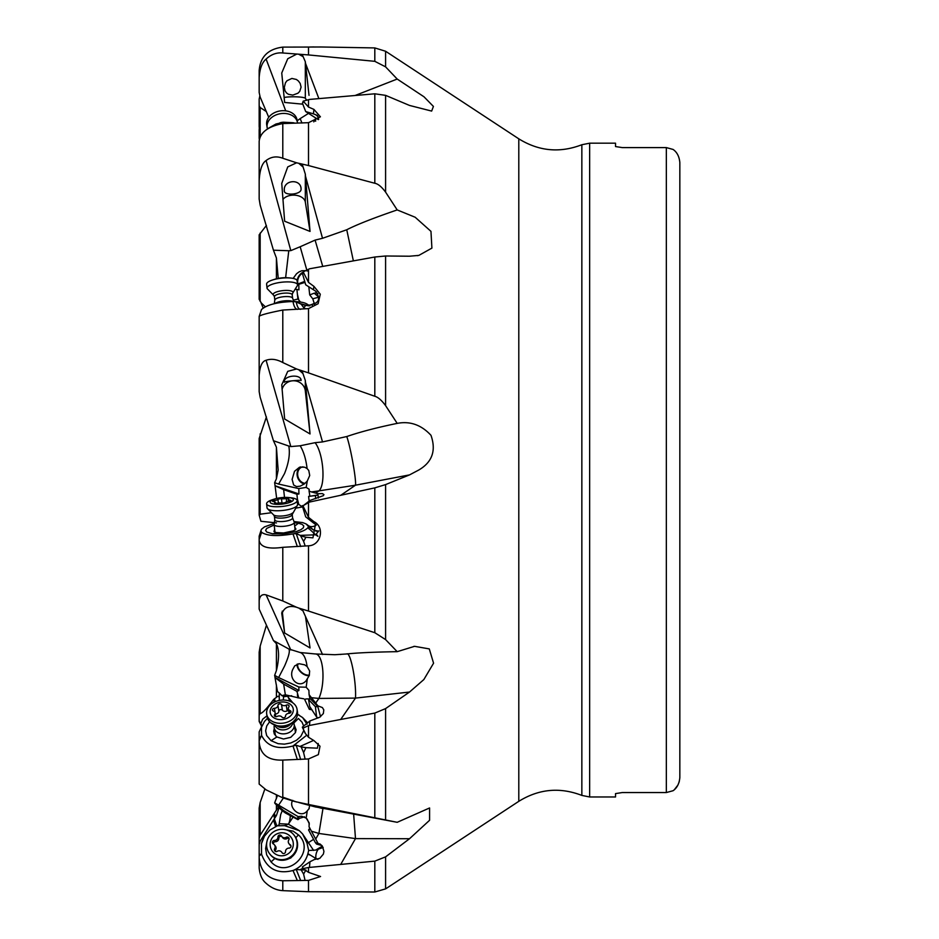 <?xml version="1.0" encoding="UTF-8"?>
<svg xmlns="http://www.w3.org/2000/svg" width="939" height="939" viewBox="0 0 939 939"><rect width="100%" height="100%" fill="white"/><g stroke="black" fill="none" stroke-linecap="round" stroke-linejoin="round"><path stroke-width="1.41" d="M276.406 447.199L278.155 470.075L276.406 478.796L274.634 482.693L278.625 484.078L284.482 473.643A27.008 11.057 109.1 0 0 284.752 472.998L284.775 472.939C288.86 462.446 290.198 453.478 288.778 446.037L273.449 440.731L276.406 447.199L276.406 478.796M285.632 277.698L288.778 250.736L273.449 250.208L276.406 257.99L278.237 278.402M284.505 497.412L283.648 489.642L296.912 494.231L298.919 493.984L275.068 485.721L274.634 482.693M275.068 485.721L276.653 498.445M298.919 493.984L298.813 488.585L278.625 484.078M282.792 362.548L296.607 368.992L308.508 372.877L308.508 308.614L282.792 310.046L282.792 362.548C276.735 359.226 271.171 358.475 266.113 360.283L290.82 446.577L300.175 445.779C303.649 451.495 305.961 459.089 307.1 468.549L304.635 467.188L299.541 467.188L294.506 471.308L292.111 479.43L293.661 485.005L296.595 486.602L300.198 486.167L304.342 483.937L307.288 481.014L306.173 487.4L309.154 489.242L309.084 491.085L311.431 491.93L318.908 490.886C325.915 484.724 323.415 453.244 315.093 442.68L322.523 441.929L346.749 436.541C360.412 431.858 377.232 427.48 397.197 423.383L385.589 405.625L385.589 255.995L374.814 257.016L309.483 268.8L303.203 271.923L308.508 282.393L308.508 269.282M298.813 488.585L306.173 487.4M290.82 446.577L288.778 446.037M307.1 468.549L308.767 470.486L309.717 475.486L307.288 481.014M304.377 483.914A9.12 7.512 71.7 0 1 297.076 473.679A9.12 7.512 71.7 0 1 300.832 466.871M300.175 445.779L315.093 442.68M298.825 369.802L302.957 373.581L305.316 380.495L310.034 433.947L284.634 418.994L281.747 384.837L287.745 371.339L296.607 368.992M297.686 309.318L297.334 309.318C295.351 309.037 293.907 306.454 293.003 301.536L293.79 301.548C300.926 301.712 305.586 302.745 307.769 304.647M308.508 372.877L374.814 396.27C377.994 397.103 381.586 400.225 385.589 405.625M308.508 282.393L313.931 286.372L320.293 294.2L318.11 303.731L308.508 308.614M305.058 308.438L303.602 307.523L305.914 305.492C318.532 304.529 321.713 299.705 315.445 291.008L313.415 289.752L313.931 286.372M300.668 309.283C298.708 309.459 297.229 307.006 296.231 301.935L301.161 304.166L303.602 307.523M293.837 301.572L296.231 301.935M282.792 310.046C268.096 312.969 260.22 315.081 259.164 316.396L259.164 375.588C259.81 366.28 262.122 361.175 266.113 360.283M259.164 319.213L259.164 316.326L261.547 309.494C267.005 304.694 277.498 302.041 293.003 301.536M273.449 440.731L260.162 397.22L259.164 391.633L259.164 375.588M288.778 250.736L290.82 250.619L266.113 160.546C271.171 156.672 276.735 155.921 282.792 158.268L296.607 162.799L308.508 165.557L308.508 122.692L282.792 123.572C268.096 126.425 260.22 132.34 259.164 141.32L259.164 199.045L260.162 205.089L273.449 250.208M285.714 110.837L266.113 59.075C271.171 54.38 276.735 52.349 282.792 52.983L308.508 54.931L308.508 47.056L282.792 47.114C268.096 48.992 260.22 56.833 259.164 70.625L259.164 92.503L260.162 97.093L268.742 117.305M259.164 126.753L259.164 99.123L259.164 105.849L260.162 107.516L266.418 111.612M266.418 225.419L259.164 234.82L259.164 299.295L261.359 303.051L265.303 306.771M266.418 416.904L259.164 438.501L259.164 514.337L270.925 512.788M266.418 625.28L260.162 646.126L259.164 652.194L259.164 715.318L260.162 713.523C262.192 713.452 266.641 708.816 273.495 699.625L277.545 696.398L278.824 696.21L279.341 698.287M276.406 643.673C279.259 649.823 279.259 658.791 276.406 670.587L274.634 675.364L278.625 677.547L284.482 666.221A27.008 4.941 118.7 0 0 284.752 665.61L284.775 665.563C288.86 656.208 290.198 650.68 288.778 648.978L273.449 640.574L276.406 643.673L276.406 670.587M283.308 700.024L283.543 696.715A12.383 2.512 -3.3 0 0 283.496 696.597A12.383 2.512 -3.3 0 0 281.806 695.658A10.294 4.672 -134.6 0 0 277.486 691.597L274.998 677.559L283.648 684.108L296.912 691.374L298.79 697.935L303.767 698.78M279.259 700.424L279.317 693.052M277.404 795.744L274.634 802.857L278.625 805.146L283.367 798.044M283.648 810.627L285.362 812.951L281.806 810.357L274.998 803.467L283.648 810.627L297.393 818.949L304.612 816.813M259.164 857.154L259.164 867.929C259.81 874.902 262.122 880.031 266.113 883.306C271.171 887.848 276.735 890.301 282.792 890.641L308.508 891.721L308.508 880.383L282.792 880.759C268.096 879.62 260.22 871.756 259.164 857.154L259.164 844.619L260.162 841.039L276.406 815.533L279 807.963M259.164 844.619L259.164 838.445L260.162 835.252L278.214 807.305M259.164 849.267L259.164 848.656M259.164 848.962L259.164 825.451M264.857 789.03L260.162 802.528L259.164 808.08L259.164 838.445M275.526 816.989L274.329 813.303M277.404 825.804A13.369 13.158 143.6 0 1 276.899 826.038L269.81 830.099L264.505 836.144L261.476 843.562L261.547 854.161C267.005 869.009 277.498 874.455 293.003 870.5L293.79 870.183C300.926 866.967 305.586 861.626 307.769 854.161L308.673 850.499L307.03 843.128L302.616 833.973L299.341 830.686L284.599 825.651L277.404 825.804A7.101 2.547 176.5 0 0 277.815 825.604A7.101 2.547 176.5 0 0 279.2 823.691L280.691 814.536L282.252 810.662M276.899 826.038L274.329 818.925M296.912 818.268L298.919 817.083L274.634 802.857M259.164 782.48L259.164 741.845L259.164 784.077L266.113 789.863L282.792 797.833L294.517 801.472L308.508 804.465L308.508 758.958L282.792 760.085C268.096 760.625 260.22 754.545 259.164 741.845L259.164 731.868L261.699 726.54M281.806 695.658L285.362 694.801L283.648 684.108M296.912 691.374L298.919 690.529L275.068 677.465L274.634 675.364M311.431 491.93L315.692 493.092L318.908 490.886L355.494 485.193L409.521 474.899L385.589 484.594L374.814 487.869L309.483 502.072L308.508 502.623L308.508 517.319L313.931 521.661C325.117 527.119 321.021 545.5 308.508 545.805L282.792 547.32C268.096 549.385 260.22 547.026 259.164 540.265L259.164 609.129L273.449 640.574M283.648 489.642L274.998 485.768M302.546 507.048L297.921 503.797L297.393 498.996L298.79 504.478M296.912 494.231L297.393 498.996M315.692 493.092L317.887 493.714L317.981 495.006L308.602 496.426A10.47 4.484 -104.2 0 0 308.602 496.426L309.847 495.98L309.084 491.085M315.645 498.703L315.41 495.557L308.602 496.426L309.131 501.215M274.27 523.399L264.505 526.873L261.476 529.279L260.913 530.735L261.547 532.296C267.005 535.993 277.498 536.533 293.003 533.904L293.79 533.739C300.926 532.131 305.586 530.159 307.769 527.824L308.673 526.697L306.044 523.927L302.616 522.577L294.001 521.556M302.381 506.954L296.125 508.093M307.018 524.549L313.603 530.03L308.673 526.697M294.682 526.098L298.426 523.234L294.306 522.741M274.176 524.96L266.735 528.399L265.62 530.312L266.664 532.002L272.568 533.81L284.447 533.857L296.466 531.509L300.926 529.678L303.356 527.8L303.79 525.946L302.088 524.361L298.426 523.234M293.79 533.739L296.231 533.692L300.339 535.371L315.645 534.819L307.933 527.659M315.821 534.96A8.439 0.669 132.5 0 1 316.114 534.385A8.439 0.669 132.5 0 1 318.579 531.181L313.603 530.03M315.645 534.819L317.934 536.333M315.821 531.075A8.439 6.256 130.9 0 0 318.837 530.875M309.483 502.072L309.929 500.464L302.452 506.309A13.522 4.014 173.7 0 1 303.426 506.778L308.508 517.319M317.887 493.714L322.382 493.621L323.943 494.56L323.356 495.663L309.929 500.464M340.704 495.323L355.494 485.193C356.409 479.571 350.47 446.518 346.749 436.541M288.778 648.978L300.175 652.523L315.093 653.943L334.777 654.718L346.749 653.967C356.808 652.84 373.628 652.077 397.197 651.666L385.589 639.588L374.814 632.71L308.508 611.054L308.508 545.805M308.508 611.054L298.825 608.073L302.957 610.855L302.205 609.153M322.523 654.506L302.957 610.855M409.521 474.899L418.665 470.075C432.222 462.211 436.33 450.614 430.978 435.297C421.294 424.862 410.026 420.895 397.197 423.383M308.508 54.931L374.814 61.328L385.589 66.857L397.197 79.052L423.982 96.787L433.419 106.436L431.658 111.084L409.521 105.438L385.589 95.355L374.814 93.806L309.483 99.428L303.203 101.142L308.508 107.046L308.508 99.687M308.508 165.557L374.814 183.269C377.994 183.809 381.586 186.755 385.589 192.119L397.197 209.925L415.155 217.238L430.966 231.358L431.905 248.107L418.829 255.396L409.521 256.218L385.589 255.995M313.415 289.752L305.703 284.799L302.452 273.566L303.203 271.923M305.868 305.492L301.161 304.166M308.438 305.856L300.339 303.684M293.367 300.187L297.921 299.001L300.468 302.053M297.921 299.001L297.393 294.189L298.79 300.104M295.562 289.365L296.912 289.412L297.393 294.189M296.912 289.412L298.919 289.846L298.813 284.294L297.546 284.564M305.762 270.643L301.889 270.725L299.083 271.864L296.536 273.765L293.144 278.413M297.51 284.153L304.4 281.524M298.813 284.294L304.752 282.486M290.82 250.619L300.175 246.746L307.1 271.089M297.135 280.784A9.12 7.195 118.8 0 1 302.886 272.31M300.175 246.746L315.093 240.102L322.523 238.295L346.749 229.762C356.808 224.609 373.628 218.001 397.197 209.925M322.734 266.371L315.093 240.102M282.944 199.479A11.82 7.735 180 0 1 295.609 195.242A11.82 7.735 180 0 1 305.316 202.049L305.316 174.114L310.034 231.428L284.634 221.228L281.747 183.41L287.745 166.907L296.607 162.799M266.113 160.546C262.122 163.022 259.81 169.713 259.164 180.628M259.164 141.32L259.164 150.322M293.79 122.868L294.752 123.115L293.79 122.868M267.908 128.584L275.913 124.03L283.742 122.223L293.391 122.763M297.17 120.779L300.175 118.619L301.947 123.044M300.175 118.619L308.591 113.337M284.141 97.456A11.82 1.678 180 0 1 296.724 96.846A11.82 1.678 180 0 1 305.316 98.302L305.316 61.704L309.025 95.355M302.64 104.159L284.634 102.457L281.747 72.996L287.745 58.734L296.607 54.169M266.113 59.075C262.122 62.35 259.81 68.512 259.164 77.561M259.164 70.625L259.164 73.183M259.774 96.107L259.164 99.123M259.164 105.849L259.317 139.7M259.164 129.57L259.164 138.479M259.164 291.888L259.164 238.459M263.155 308.027L260.854 302.241M259.164 515.088L260.913 521.274L274.376 522.683L265.608 521.767M276.453 522.906L271.066 522.342M275.42 701.597L274.329 698.722M274.341 702.09L273.495 699.625M261.5 726.856L260.936 723.253L262.697 719.168L266.981 715.835M260.983 724.943L259.164 721.492L259.164 715.318M260.749 723.546L259.164 721.164M259.164 721.281L259.164 670.153M259.164 720.741L260.913 724.239M409.521 692.043L385.589 708.593L374.814 713.077L340.704 719.462L355.494 698.1L409.521 692.043L423.853 679.554L433.572 663.204L429.287 648.908L414.569 646.325L397.197 651.666M308.508 804.465L397.197 822.306L429.581 807.963L429.581 820.287L409.521 838.727L385.589 856.861L374.814 861.133L340.704 864.432L355.494 838.609L353.651 814.277M308.508 891.721L374.814 892.003L385.589 888.881L388.992 886.674M274.634 818.444L273.495 814.606M308.508 880.383L320.563 876.51L308.508 872.354L308.508 867.519L340.704 864.432M305.058 880.336L303.602 874.103L305.914 869.96M300.668 880.559L296.231 869.455L301.161 869.89L303.602 874.103M293.003 870.5L297.334 880.571M293.837 870.195L296.231 869.455M259.164 854.349L261.547 854.173L259.164 855.957M259.164 856.356L259.164 853.915M275.655 826.578L273.495 820.205M295.808 837.752L298.426 834.853L293.226 831.168L283.801 829.372M266.852 841.907L265.62 848.563L266.664 854.866L271.054 861.885L274.881 858.469M298.426 834.853C316.537 851.309 287.51 880.054 271.066 861.885M314.436 859.537L315.645 858.34L307.933 853.633M303.015 868.141L300.339 869.573M323.204 847.53A7.665 3.451 -24.2 0 0 322.887 847.565L315.821 850.053L308.673 850.499M315.645 858.34L315.962 858.504A8.439 5.446 105.7 0 1 316.114 854.009A8.439 5.446 105.7 0 1 318.579 848.879M302.616 833.973L313.603 850.429M293.121 817.024L288.355 824.16L299.341 830.686M309.342 824.031L307.123 818.996M279.2 823.691L288.355 824.16A8.439 2.359 92.9 0 0 290.268 815.486M285.362 812.951L297.921 819.665L298.79 819.054M297.921 819.665L297.393 818.949M298.919 817.083L278.625 805.146M292.792 800.392C287.815 807.024 300.48 819.43 307.288 810.803L306.173 818.092L309.154 822.846L309.084 826.907L311.431 831.203L318.908 833.456L322.957 808.608M298.813 816.554L301.619 816.237L306.173 818.092M309.682 805.427L308.908 809.007M309.224 808.479L307.288 810.803M315.093 806.836L397.197 822.306M298.825 802.528L308.532 805.134M296.607 802L282.792 797.164M308.508 758.958L318.356 754.627L319.999 746.223L313.931 740.578L308.508 737.256L308.508 725.647L340.704 719.462M305.058 758.806L303.602 752.585L305.914 747.667L317.452 748.172L318.204 743.477M300.668 759.475L296.231 745.261L301.161 746.881L303.602 752.585M267.498 718.265L264.505 721.41L261.476 727.244L261.547 735.343C267.005 746.364 277.498 749.921 293.003 746L297.334 759.51M293.003 746L306.607 735.296M293.837 745.742L296.231 745.261M259.164 739.239L261.547 735.343L259.164 740.742M259.164 741.117L259.164 738.852M307.03 724.298L302.616 717.56L297.534 714.333M269.61 721.739L266.735 725.941L265.62 730.824L266.664 735.577L271.054 740.695L276.864 736.974L283.519 739.016L290.773 737.315L295.445 732.608L296.102 729.744L294.294 725.178M292.909 723.957L298.426 718.476L302.088 722.244L303.661 726.035M303.567 730.941L300.82 736.387L296.466 740.284L290.797 742.972L284.447 744.146L278.132 743.688L271.066 740.683M313.567 740.425L300.339 746.317M302.616 717.56L307.616 722.807M297.534 714.274L299.341 715.248M291.653 695.752L287.404 696.269L292.956 702.935M312.03 709.802L309.307 709.309L304.612 699.332A8.439 6.831 157.3 0 1 309.201 699.05M289.541 701.116A8.439 2.207 83.5 0 0 287.404 696.269L283.543 696.715M285.362 694.801L298.79 697.935M297.921 697.888L297.393 694.614M298.919 690.529L298.813 687.008L278.625 677.547M300.175 652.523C303.649 653.65 305.961 658.309 307.1 666.49L304.635 664.824L299.083 663.709L294.717 665.868L292.792 669.378C287.815 679.625 300.48 690.142 307.288 679.085L306.173 687.219L308.884 690.341L309.084 694.649L311.431 697.7L318.908 698.428C325.915 682.465 323.415 653.427 315.093 653.943M306.619 679.883L309.224 675.622A9.12 5.434 42.1 0 1 301.102 672.394A9.12 5.434 42.1 0 1 297.076 664.648A9.12 5.434 42.1 0 1 297.123 664.178M298.813 687.008L306.173 687.219M307.1 666.49L309.659 671.033L309.224 675.622M290.82 649.999L266.113 594.88L282.792 600.972L296.607 607.275C288.883 605.115 283.942 607.427 281.817 614.188L281.817 612.498M305.48 616.477L310.034 647.933L284.634 632.992L281.747 613.331M296.607 607.275L298.825 608.073M282.24 611.113L284.634 632.992M274.669 529.408L273.953 531.497L276.078 532.554L283.519 532.988L293.602 530.817L295.949 529.091L294.799 527.213M266.113 594.88C262.122 593.918 259.81 595.796 259.164 600.549M259.164 609.129L259.164 538.669L261.547 532.307L259.164 539.585M259.164 539.819L259.164 538.458M259.164 538.669L259.164 536.016M293.003 533.904L297.334 546.557M300.668 546.51L296.231 533.692M300.339 535.371L303.602 541.369L305.914 537.249L301.161 535.981M305.058 545.606L303.602 541.369M305.914 537.249L312.933 537.847L315.445 524.361L313.415 522.894L313.931 521.661M313.415 522.894L305.703 516.861L302.452 506.309M302.37 505.64L303.203 505.616L303.426 506.778M308.508 502.623L303.203 505.616M317.981 495.006L318.356 498.022M315.41 495.557L317.816 495.041M309.483 725.19L309.929 720.952L319.753 717.208L323.356 713.546L323.791 709.861L322.382 707.572L317.887 705.846L315.692 703.076L318.908 698.428L355.494 698.1C356.409 681.315 350.47 651.337 346.749 653.967M309.929 720.952L302.37 727.091L305.21 733.312L308.508 737.256M308.508 725.647L303.203 728.03M305.703 734.063L302.452 727.537A13.522 10.317 170.7 0 1 303.426 728.957M305.914 747.667L301.161 746.881M317.887 705.846L317.981 706.68L315.41 706.691L316.631 717.032L309.706 706.527L308.579 699.649L315.41 706.691M318.204 717.936L316.631 717.032M317.981 706.68L310.375 698.816L308.602 699.661A10.47 2.524 -115.5 0 0 308.602 699.661L309.847 698.229L309.084 694.649M315.692 703.076L311.431 697.7M310.375 698.816A10.47 2.524 64.5 0 1 309.847 698.229M297.804 663.955A8.439 5.035 -137.9 0 0 297.651 664.918A8.439 5.035 -137.9 0 0 301.689 672.371A8.439 5.035 -137.9 0 0 309.424 674.977M679.836 595.009L679.836 345.141M615.526 146.554L622.287 147.599L615.526 146.554L615.526 143.186L589.645 143.186L589.645 796.976L615.526 796.976L615.526 793.608L622.287 792.551L666.338 792.551L622.287 792.551L615.526 793.608M622.287 147.599L666.338 147.599L666.338 792.551L673.087 790.72C677.031 787.974 679.284 783.607 679.836 777.609L679.836 162.553C679.284 156.555 677.031 152.188 673.087 149.442L666.338 147.599M666.338 792.551L673.087 790.72M679.284 781.612L677.864 785.133L674.437 789.593M302.405 273.237A8.439 6.655 -61.2 0 0 297.651 281.465A8.439 6.655 -61.2 0 0 297.956 284.048M303.004 466.836A8.439 6.949 -108.3 0 0 302.1 467.047A8.439 6.949 -108.3 0 0 297.651 473.784A8.439 6.949 -108.3 0 0 305.069 483.35M274.294 728.382L273.672 731.176L274.282 733.958L276.864 736.974M309.483 867.319L309.929 861.791L302.37 866.932L303.426 868.939L308.508 872.354M321.877 845.511L316.631 844.102L315.41 842.706L320.105 844.044L322.382 846.133L323.943 851.38L323.356 854.126L319.753 858.387L314.377 859.525L309.929 861.791M317.887 843.116L311.431 831.203M409.521 838.727L355.494 838.609L318.908 833.456L315.692 839.079M308.508 867.519L303.203 868.54M304.201 869.925L301.161 869.89M317.934 859.361L315.962 858.504M315.821 850.053A8.439 0.775 149.4 0 1 322.441 846.203M309.847 828.045L308.579 829.97L315.41 842.706M286.865 859.514L290.773 857.976L294.764 853.68M306.572 47.056L320.598 46.985M313.931 46.95L308.508 47.056M305.316 61.704L302.205 54.544M355.2 95.461L397.197 79.052M308.508 107.046L313.931 109.405L320.41 116.8L308.508 122.692M305.316 174.114L302.205 164.172M353.369 260.878L346.749 229.762M305.316 202.049L310.034 231.428M298.825 163.374L302.957 166.942M301.09 189.244C301.313 194.819 283.296 196.087 284.306 190.406C283.261 179.666 301.266 178.375 301.09 189.244L301.032 188.446M284.364 191.122L284.306 190.406M318.685 119.312L317.441 115.45L313.415 113.854L313.931 109.405M315.445 114.523L318.708 117.234M313.415 113.854L305.703 111.565L318.298 119.64M305.703 111.565L302.452 103.22L303.203 101.142M316.302 118.279L313.755 121.882M315.668 121.19L315.41 118.619M305.316 98.302L306.701 100.18M298.825 54.321L302.957 56.551M301.09 87.151L299.741 91.376L297.945 93.219L292.792 95.109L288.39 94.276L286.548 92.984L285.045 90.872L284.306 87.397L285.433 82.855L286.994 80.719L291.876 78.442L296.419 79.475L298.449 81.024L300.198 83.465L301.09 87.151M309.013 305.363A8.439 1.315 166.7 0 0 312.041 304.365A8.439 1.315 166.7 0 0 314.424 303.039M318.837 297.487A8.439 7.266 86.5 0 0 318.591 297.217L312.769 298.802L309.706 294.881L308.825 286.911M312.769 298.802L314.6 304.518M317.969 293.731L316.631 292.909L314.248 293.191L309.706 294.881M316.631 292.909L316.56 291.888M284.306 382.196C283.261 375.424 301.266 373.569 301.09 380.506C301.313 379.72 283.296 381.516 284.306 382.196L284.306 382.267M282.076 389.427A11.82 11.338 180 0 1 305.316 390.906L310.034 433.947M294.224 835.358L294.67 835.945A15.364 15.118 143.6 0 1 292.991 855.793A15.364 15.118 143.6 0 1 269.951 854.197L269.516 853.61A15.364 15.118 143.6 0 1 271.195 833.762A15.364 15.118 143.6 0 1 294.224 835.358A15.364 15.118 143.6 0 1 292.545 855.194A15.364 15.118 143.6 0 1 269.516 853.61M273.625 836.168A11.655 11.468 143.6 0 1 290.01 836.109A11.655 11.468 143.6 0 1 289.822 852.412A11.655 11.468 143.6 0 1 273.449 852.471A11.655 11.468 143.6 0 1 273.625 836.168M290.034 844.595A3.439 3.38 143.6 0 1 288.813 839.83A1.89 1.866 -36.4 0 0 286.254 837.271A3.439 3.38 143.6 0 1 281.489 836.015A1.89 1.866 -36.4 0 0 277.944 836.966A3.439 3.38 143.6 0 1 274.399 840.464A1.89 1.866 -36.4 0 0 273.413 843.985A3.439 3.38 143.6 0 1 274.646 848.739A1.89 1.866 -36.4 0 0 277.205 851.309A3.439 3.38 143.6 0 1 281.97 852.565A1.89 1.866 -36.4 0 0 285.515 851.614A3.439 3.38 143.6 0 1 289.048 848.105A1.89 1.866 -36.4 0 0 290.034 844.595L290.961 845.839A3.439 3.38 -36.4 0 1 289.858 844.877L288.942 843.645M281.747 836.414L282.662 837.658A3.439 3.38 -36.4 0 0 287.17 838.515A1.89 1.866 143.6 0 1 289.059 838.468M275.315 851.356A1.89 1.866 143.6 0 1 275.561 849.983A3.439 3.38 -36.4 0 0 275.432 846.18L274.517 844.936M273.413 843.985A1.89 1.866 143.6 0 1 275.327 841.708A3.439 3.38 -36.4 0 0 278.86 838.21A1.89 1.866 143.6 0 1 281.958 836.708M293.203 722.103L293.438 722.502A10.129 7.606 170.9 0 1 294.2 724.579A10.129 7.606 170.9 0 1 291.243 731.176A10.129 7.606 170.9 0 1 280.855 733.641A10.129 7.606 170.9 0 1 274.2 727.795A10.129 7.606 170.9 0 1 274.27 725.589L274.376 725.119M292.604 722.654A8.944 6.726 170.9 0 1 289.928 727.514A8.944 6.726 170.9 0 1 275.115 725.46M297.041 709.238L297.475 711.985A15.364 11.55 170.9 0 1 295.926 718.734A15.364 11.55 170.9 0 1 292.991 721.985A15.364 11.55 170.9 0 1 270.725 722.784A15.364 11.55 170.9 0 1 267.146 716.844L266.699 714.11A15.364 11.55 170.9 0 1 271.195 704.109A15.364 11.55 170.9 0 1 286.935 700.377A15.364 11.55 170.9 0 1 297.041 709.238A15.364 11.55 170.9 0 1 292.545 719.239A15.364 11.55 170.9 0 1 276.794 722.971A15.364 11.55 170.9 0 1 266.699 714.11M273.625 705.06A11.655 8.756 170.9 0 1 290.01 704.074A11.655 8.756 170.9 0 1 289.822 716.539A11.655 8.756 170.9 0 1 273.449 717.525A11.655 8.756 170.9 0 1 273.625 705.06M290.034 710.553A3.439 2.582 170.9 0 1 288.32 708.71A3.439 2.582 170.9 0 1 288.813 706.985A1.89 1.42 -9.1 0 0 286.254 705.177A3.439 2.582 170.9 0 1 281.489 704.496A1.89 1.42 -9.1 0 0 277.944 705.424A3.439 2.582 170.9 0 1 276.923 707.384A3.439 2.582 170.9 0 1 274.399 708.299A1.89 1.42 -9.1 0 0 273.413 711.046A3.439 2.582 170.9 0 1 275.139 712.877A3.439 2.582 170.9 0 1 274.646 714.602A1.89 1.42 -9.1 0 0 277.205 716.41A3.439 2.582 170.9 0 1 281.97 717.103A1.89 1.42 -9.1 0 0 285.515 716.164A3.439 2.582 170.9 0 1 289.048 713.3A1.89 1.42 -9.1 0 0 290.034 710.553L290.397 712.818M275.327 714.016A3.439 2.582 -9.1 0 0 277.838 713.1A3.439 2.582 -9.1 0 0 278.86 711.14A1.89 1.42 170.9 0 1 282.404 710.213A3.439 2.582 -9.1 0 0 287.17 710.893A1.89 1.42 170.9 0 1 288.625 710.647M292.592 517.859L294.212 522.119A10.129 2.84 173.7 0 1 294.271 522.33A10.129 2.84 173.7 0 1 291.243 524.76A10.129 2.84 173.7 0 1 280.432 526.45A10.129 2.84 173.7 0 1 274.129 524.525A10.129 2.84 173.7 0 1 274.141 524.326L274.798 519.795M292.557 517.765A8.944 2.512 173.7 0 1 292.592 517.941A8.944 2.512 173.7 0 1 289.928 520.089A8.944 2.512 173.7 0 1 280.374 521.591A8.944 2.512 173.7 0 1 274.81 519.889A8.944 2.512 173.7 0 1 274.81 519.713M288.367 497.517L290.62 497.74A15.364 4.308 173.7 0 1 297.135 500.499L297.581 504.513A15.364 4.308 173.7 0 1 297.487 505.135A15.364 4.308 173.7 0 1 292.991 508.199A15.364 4.308 173.7 0 1 277.627 510.769A15.364 4.308 173.7 0 1 267.263 508.445A15.364 4.308 173.7 0 1 267.04 507.858L266.606 503.844A15.364 4.308 173.7 0 1 271.195 500.147A15.364 4.308 173.7 0 1 272.369 499.736L274.528 499.032A11.655 3.263 173.7 0 1 288.367 497.517A11.655 3.263 173.7 0 1 289.822 502.412A11.655 3.263 173.7 0 1 273.449 504.008A11.655 3.263 173.7 0 1 273.625 499.348A11.655 3.263 173.7 0 1 274.528 499.032M297.135 500.499A15.364 4.308 173.7 0 1 292.545 504.184A15.364 4.308 173.7 0 1 276.16 506.755A15.364 4.308 173.7 0 1 266.606 503.844M290.034 500.158A3.439 0.962 173.7 0 1 288.296 499.525A3.439 0.962 173.7 0 1 288.813 498.926L286.254 498.445A3.439 0.962 173.7 0 1 281.489 498.55L277.944 499.161A3.439 0.962 173.7 0 1 276.923 499.971A3.439 0.962 173.7 0 1 274.399 500.499L272.451 501.238L273.413 501.59A3.439 0.962 173.7 0 1 275.162 502.236A3.439 0.962 173.7 0 1 274.646 502.834L277.205 503.316A3.439 0.962 173.7 0 1 281.97 503.21L285.515 502.6A3.439 0.962 173.7 0 1 289.048 501.262L290.996 500.51L290.034 500.158L290.139 501.062M293.203 301.536A10.129 2.84 173.7 0 0 291.243 300.985A10.129 2.84 173.7 0 0 274.939 303.543M292.592 298.25A8.944 2.512 173.7 0 0 292.557 298.074A8.944 2.512 173.7 0 0 289.928 296.794A8.944 2.512 173.7 0 0 280.432 297.205A8.944 2.512 173.7 0 0 274.81 300.011A8.944 2.512 173.7 0 0 274.81 300.198M297.499 285.409A15.364 4.308 173.7 0 0 297.581 284.81A15.364 4.308 173.7 0 0 292.991 282.31A15.364 4.308 173.7 0 0 276.172 283.144A15.364 4.308 173.7 0 0 267.04 288.156A15.364 4.308 173.7 0 0 267.263 288.754L273.707 295.304A10.012 2.805 -6.3 0 1 277.686 291.583A10.012 2.805 -6.3 0 1 290.022 290.691A10.012 2.805 173.7 0 1 292.616 293.238L292.217 294.776A8.944 2.512 173.7 0 0 289.541 293.32A8.944 2.512 -6.3 0 0 279.752 293.801A8.944 2.512 -6.3 0 0 274.434 296.724L274.798 300.104M297.581 284.81L297.135 280.796A15.364 4.308 173.7 0 0 292.545 278.296A15.364 4.308 173.7 0 0 290.62 278.038A15.364 4.308 173.7 0 0 272.369 280.045A15.364 4.308 173.7 0 0 266.606 284.141L267.04 288.156M290.62 278.038L288.367 277.827A11.655 3.263 173.7 0 0 274.528 279.341L272.369 280.045M297.534 123.126A15.364 11.55 170.9 0 0 297.475 122.645A15.364 11.55 170.9 0 0 292.991 116.037A15.364 11.55 170.9 0 0 275.55 115.133A15.364 11.55 170.9 0 0 267.146 127.516A15.364 11.55 170.9 0 0 267.474 128.866M297.475 122.645L297.041 119.91A15.364 11.55 170.9 0 0 292.545 113.302A15.364 11.55 170.9 0 0 275.115 112.398A15.364 11.55 170.9 0 0 266.699 124.77L267.146 127.516M276.406 257.99L276.406 278.801M305.48 382.396L322.523 441.929M302.205 370.917L302.957 373.581M374.814 396.27L374.814 257.016M260.162 107.516L260.162 137.059M260.162 233.048L260.162 301.384M260.162 433.841L260.162 514.513M276.406 697.008L276.406 684.918M276.406 810.275L276.406 805.239M276.406 798.725L276.406 795.31M260.162 802.528L260.162 835.252M316.255 525.101A8.439 6.256 -49.1 0 1 308.849 525.91L307.03 524.76M309.612 529.35L307.769 527.824M374.814 632.71L374.814 487.869M385.589 639.588L385.589 484.594M589.645 143.186L581.851 144.735L581.851 795.415C559.855 786.941 538.845 788.913 518.798 801.331L518.798 138.831L385.589 51.246L374.814 47.924L320.328 46.973M385.589 66.857L385.589 51.246M385.589 192.119L385.589 95.355M302.452 273.566A13.522 3.556 173.7 0 0 303.426 272.956M322.523 238.295L305.48 176.145M282.792 123.572L282.792 158.268M318.861 98.572L305.48 63.218M282.792 47.114L282.792 52.983M260.162 646.126L260.162 713.523M385.589 819.747L385.589 708.593M385.589 888.881L385.589 856.861M282.792 880.759L282.792 890.641M374.814 892.003L374.814 861.133M309.612 854.913L307.769 854.161M313.626 839.384A8.439 0.775 149.4 0 0 308.849 842.4L307.03 843.128M288.355 824.16L284.599 825.651M322.523 808.526L305.48 804.089M282.792 760.085L282.792 797.833M302.957 803.432L302.205 803.232M374.814 817.517L374.814 713.077M287.404 696.269L282.076 695.529M282.792 547.32L282.792 600.972M272.674 533.822L276.864 532.73M317.417 535.383A8.439 7.7 32.2 0 1 316.114 534.385M317.816 706.68L320.551 716.703M309.307 709.309A8.439 4.413 125.3 0 0 310.492 707.607M317.816 843.199L321.384 845.37M308.602 830.006L310.269 829.078M374.814 61.328L374.814 47.924M374.814 183.269L374.814 93.806M302.452 103.22A13.522 10 171 0 0 303.426 101.717M312.253 305.515A8.439 5.622 68.7 0 0 312.041 304.365M318.837 297.205L314.248 293.191M305.316 390.906L305.316 380.495M286.254 837.271L287.17 838.515M275.561 849.983L274.646 848.739M275.327 841.708L274.399 840.464M278.86 838.21L277.944 836.966M290.468 724.286A8.944 6.726 170.9 0 1 289.541 725.143A8.944 6.726 -9.1 0 1 277.651 726.34M286.254 705.177L287.17 710.893M274.927 716.363L274.646 714.602M275.115 712.76L274.399 708.299M278.86 711.14L277.944 705.424M282.404 710.213L281.489 704.496M297.487 505.135L292.217 514.478A8.944 2.512 173.7 0 1 289.541 516.626A8.944 2.512 -6.3 0 1 279.998 518.128A8.944 2.512 -6.3 0 1 274.434 516.427L274.81 519.889M292.616 512.929A10.012 2.805 173.7 0 1 290.022 514.419A10.012 2.805 -6.3 0 1 273.707 515.006L274.434 516.427M286.254 498.445L286.618 501.755M274.704 503.421L274.646 502.834M274.54 501.766L274.399 500.499M278.378 503.069L277.944 499.161M282.005 503.222L281.489 498.55M279.916 122.845A10.012 7.524 -9.1 0 1 283.86 122.211M306.971 524.514L306.044 523.927M307.076 304.095L309.8 305.879M518.798 801.331L388.934 886.709M263.272 838.386L261.828 842.189M315.88 807.047L308.485 805.122M305.316 652.992L310.997 653.544M260.913 530.735L259.281 535.84M340.282 654.471L341.021 654.424M413.747 646.419L414.569 646.337M581.851 795.415L589.645 796.976M581.851 144.735C559.855 153.21 538.845 151.238 518.798 138.831M417.35 255.678L418.829 255.373M282.416 853.105L281.712 852.154M294.2 724.579L295.48 732.537M274.2 727.795L275.479 735.753M295.926 718.734L291.982 723.183L284.153 726.704C283.202 728.112 278.73 726.809 270.725 722.784M289.048 713.3L288.32 708.71M275.749 716.668L275.139 712.877M294.271 522.33L295.104 529.972M274.129 524.525L274.974 532.178M292.217 514.478L292.592 517.941M267.263 508.445L273.707 515.006M288.484 501.32L288.296 499.525M275.303 503.515L275.162 502.236M274.81 300.011L274.27 303.696M292.557 298.074L293.884 301.548M292.217 294.776L292.592 298.156M297.487 285.444L292.616 293.238M273.707 295.304L274.434 296.724"/></g></svg>
